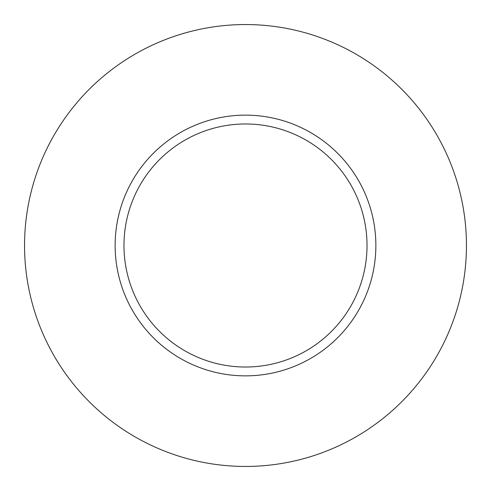 <?xml version="1.0" encoding="UTF-8"?>
<svg xmlns="http://www.w3.org/2000/svg" width="491" height="491" viewBox="0 0 491 491"><rect width="100%" height="100%" fill="white"/><g stroke="black" fill="none" stroke-linecap="round" stroke-linejoin="round"><path stroke-width="0.74" d="M367.023 245.5A121.523 121.523 0 0 0 245.5 123.978A121.523 121.523 0 0 0 123.978 245.5A121.523 121.523 0 0 0 245.5 367.023A121.523 121.523 0 0 0 367.023 245.5M466.45 245.5A220.95 220.95 0 0 0 245.5 24.55A220.95 220.95 0 0 0 24.55 245.5A220.95 220.95 0 0 0 245.5 466.45A220.95 220.95 0 0 0 466.45 245.5M375.861 245.5A130.361 130.361 0 0 1 245.5 375.861A130.361 130.361 0 0 1 115.139 245.5A130.361 130.361 0 0 1 245.5 115.139A130.361 130.361 0 0 1 375.861 245.5"/></g></svg>
